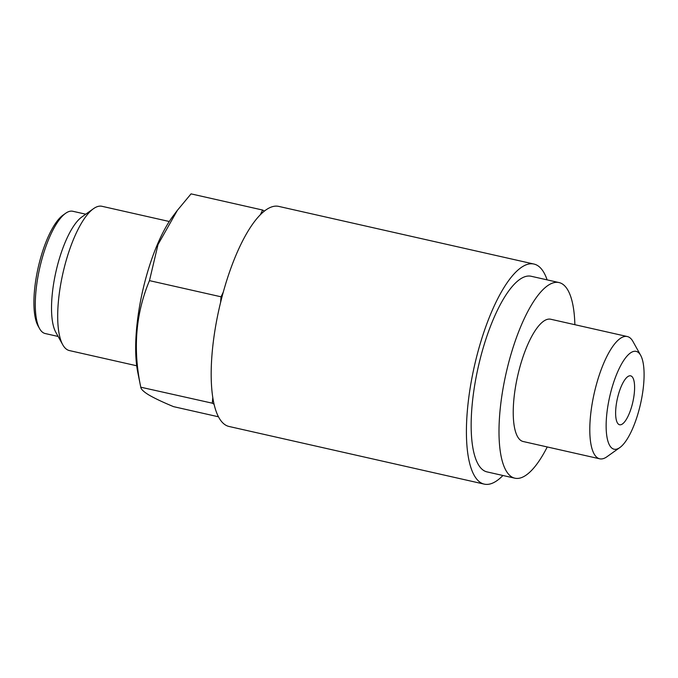 <?xml version="1.0" encoding="UTF-8"?>
<svg xmlns="http://www.w3.org/2000/svg" width="678" height="678" viewBox="0 0 678 678"><rect width="100%" height="100%" fill="white"/><g stroke="black" fill="none" stroke-linecap="round" stroke-linejoin="round"><path stroke-width="1.02" d="M514.848 478.185L487.007 471.896A100.276 31.663 -77.3 0 1 483.948 470.659A100.276 31.663 -77.3 0 1 479.397 362.086A100.276 31.663 -77.3 0 1 531.205 276.277L559.045 282.565A100.276 31.663 102.7 0 0 507.237 368.374A100.276 31.663 102.7 0 0 511.788 476.948A100.276 31.663 102.7 0 0 514.848 478.185A100.276 31.663 102.7 0 0 547.248 446.955M574.868 324.694A100.276 31.663 102.7 0 0 562.104 283.802A100.276 31.663 102.7 0 0 559.045 282.565M599.699 458.803L523.136 441.505A62.673 19.789 -77.3 0 1 521.229 440.734A62.673 19.789 -77.3 0 1 518.382 372.875A62.673 19.789 -77.3 0 1 550.756 319.245L627.32 336.542A62.673 19.789 102.7 0 0 594.945 390.172A62.673 19.789 102.7 0 0 597.793 458.031A62.673 19.789 102.7 0 0 599.699 458.803A62.673 19.789 102.7 0 0 606.912 456.769L619.836 447.573A50.138 15.831 102.7 0 0 640.557 403.783A50.138 15.831 102.7 0 0 640.668 355.34A50.138 15.831 102.7 0 0 637.693 352.009A50.138 15.831 102.7 0 0 610.886 391.791A50.138 15.831 102.7 0 0 612.531 448.582A50.138 15.831 102.7 0 0 619.836 447.573M640.668 355.34L632.955 341.483A62.673 19.789 102.7 0 0 629.235 337.313A62.673 19.789 102.7 0 0 627.32 336.542M631.404 376.154A25.069 7.916 102.7 0 0 630.633 375.841A25.069 7.916 102.7 0 0 617.683 397.291A25.069 7.916 102.7 0 0 618.819 424.436A25.069 7.916 102.7 0 0 619.59 424.75A25.069 7.916 102.7 0 0 632.54 403.3A25.069 7.916 102.7 0 0 631.404 376.154M547.121 279.878A112.811 35.62 102.7 0 0 537.408 265.445A112.811 35.62 102.7 0 0 533.967 264.056A112.811 35.62 102.7 0 0 475.685 360.586A112.811 35.62 102.7 0 0 480.804 482.736A112.811 35.62 102.7 0 0 484.245 484.126A112.811 35.62 102.7 0 0 502.932 475.49M214.078 404.249L212.316 403.19L212.782 397.486A112.811 35.62 102.7 0 0 214.078 404.249A112.811 35.62 102.7 0 0 225.596 425.081A112.811 35.62 102.7 0 0 229.037 426.47L484.245 484.126M262.623 210.044L264.386 211.095A112.811 35.62 102.7 0 0 260.394 214.697L262.623 210.044L191.052 193.874L177.356 210.358L158.025 244.512L149.465 280.633C135.685 313.55 132.778 349.009 140.736 387.019C140.804 389.036 143.516 391.689 148.872 394.969C154.754 398.384 162.991 402.283 173.593 406.656L218.46 416.792M169.288 221.503L101.98 206.298A73.953 23.357 102.7 0 0 93.471 208.697A73.953 23.357 102.7 0 0 62.91 273.285A73.953 23.357 102.7 0 0 62.74 344.746A73.953 23.357 102.7 0 0 67.139 349.653A73.953 23.357 102.7 0 0 69.393 350.568L136.693 365.773M85.75 214.197L72.817 211.273A62.673 19.789 102.7 0 0 65.605 213.307A62.673 19.789 102.7 0 0 39.705 268.047A62.673 19.789 102.7 0 0 39.561 328.601A62.673 19.789 102.7 0 0 43.282 332.762A62.673 19.789 102.7 0 0 45.197 333.534L58.13 336.458M223.274 292.15A112.811 35.62 102.7 0 0 220.57 302.515L221.045 296.803L223.274 292.15A112.811 35.62 102.7 0 1 260.394 214.697M177.348 210.35L172.932 216.24A97.768 30.874 102.7 0 0 137.727 372.095L140.77 387.197L212.316 403.19M149.465 280.633L221.045 296.803M65.605 213.307L63.02 215.146A60.164 19.001 102.7 0 0 38.154 267.7A60.164 19.001 102.7 0 0 38.019 325.83L39.561 328.601M93.471 208.697L81.843 216.977A62.673 19.789 102.7 0 0 55.943 271.717A62.673 19.789 102.7 0 0 55.799 332.271L62.74 344.746M533.967 264.056L278.751 206.4A112.811 35.62 102.7 0 0 264.386 211.095M220.57 302.515A112.811 35.62 102.7 0 0 212.782 397.486"/></g></svg>
